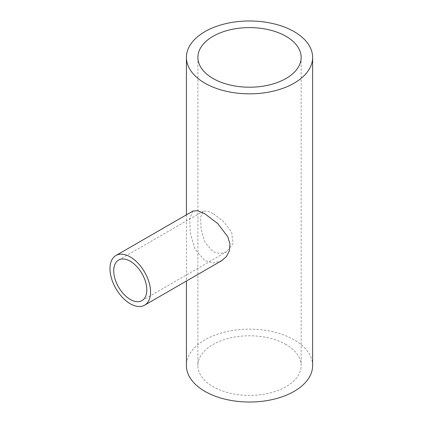 <?xml version="1.0" encoding="UTF-8"?>
<svg xmlns="http://www.w3.org/2000/svg" width="423" height="423" viewBox="0 0 423 423"><rect width="100%" height="100%" fill="white"/><g stroke="black" fill="none" stroke-linecap="round" stroke-linejoin="round"><path stroke-width="0.32" stroke-dasharray="2.12 1.59" d="M213.018 213.467L207.191 210.934L203.241 211.193L200.597 217.232L201.094 229.192L204.97 242.421L213.018 251.685L219.96 253.567L226.643 251.733L233.036 243.553L231.645 232.116L223.444 221.372L213.018 213.467M192.93 211.056L189.7 218.448L190.302 233.105L195.051 249.321L204.901 260.679L213.414 262.984L221.61 260.732M286.027 344.518A51.627 29.806 0 0 0 229.763 338.056A51.627 29.806 0 0 0 197.895 365.594A51.627 29.806 0 0 0 213.018 386.67A51.627 29.806 0 0 0 269.277 393.131A51.627 29.806 0 0 0 301.15 365.594A51.627 29.806 0 0 0 286.027 344.518M312.623 365.594A63.101 36.431 0 0 0 294.138 339.833A63.101 36.431 0 0 0 225.374 331.939A63.101 36.431 0 0 0 186.421 365.594M118.567 260.082L203.241 211.193M197.895 57.406L197.895 365.594M186.421 214.81L186.421 281.052M301.15 57.406L301.15 365.594M141.969 300.621L226.643 251.733"/><path stroke-width="0.63" d="M130.268 261.24A23.402 13.515 -120 0 0 118.567 260.082A23.402 13.515 -120 0 0 114.982 278.836A23.402 13.515 -120 0 0 130.268 299.458A23.402 13.515 -120 0 0 141.969 300.621A23.402 13.515 -120 0 0 145.56 281.866A23.402 13.515 -120 0 0 130.268 261.24M130.268 303.767A28.679 16.56 -120 0 0 144.608 305.189A28.679 16.56 -120 0 0 149.007 282.204A28.679 16.56 -120 0 0 130.268 256.93A28.679 16.56 -120 0 0 115.928 255.513A28.679 16.56 -120 0 0 111.535 278.493A28.679 16.56 -120 0 0 130.268 303.767M144.608 305.189L221.61 260.732L226.479 256.528L229.451 250.702L229.916 243.844L227.743 236.684L217.692 223.529L204.901 213.842L197.768 210.739L192.93 211.056L115.928 255.513M286.027 36.33A51.627 29.806 0 0 0 229.763 29.869A51.627 29.806 0 0 0 197.895 57.406A51.627 29.806 0 0 0 213.018 78.482A51.627 29.806 0 0 0 269.277 84.944A51.627 29.806 0 0 0 301.15 57.406A51.627 29.806 0 0 0 286.027 36.33M204.901 83.167A63.101 36.431 0 0 0 273.67 91.061A63.101 36.431 0 0 0 312.623 57.406A63.101 36.431 0 0 0 294.138 31.646A63.101 36.431 0 0 0 225.374 23.746A63.101 36.431 0 0 0 186.421 57.406A63.101 36.431 0 0 0 204.901 83.167M186.421 281.052L186.421 365.594A63.101 36.431 0 0 0 204.901 391.354A63.101 36.431 0 0 0 273.67 399.254A63.101 36.431 0 0 0 312.623 365.594L312.623 57.406M186.421 57.406L186.421 214.81"/></g></svg>
